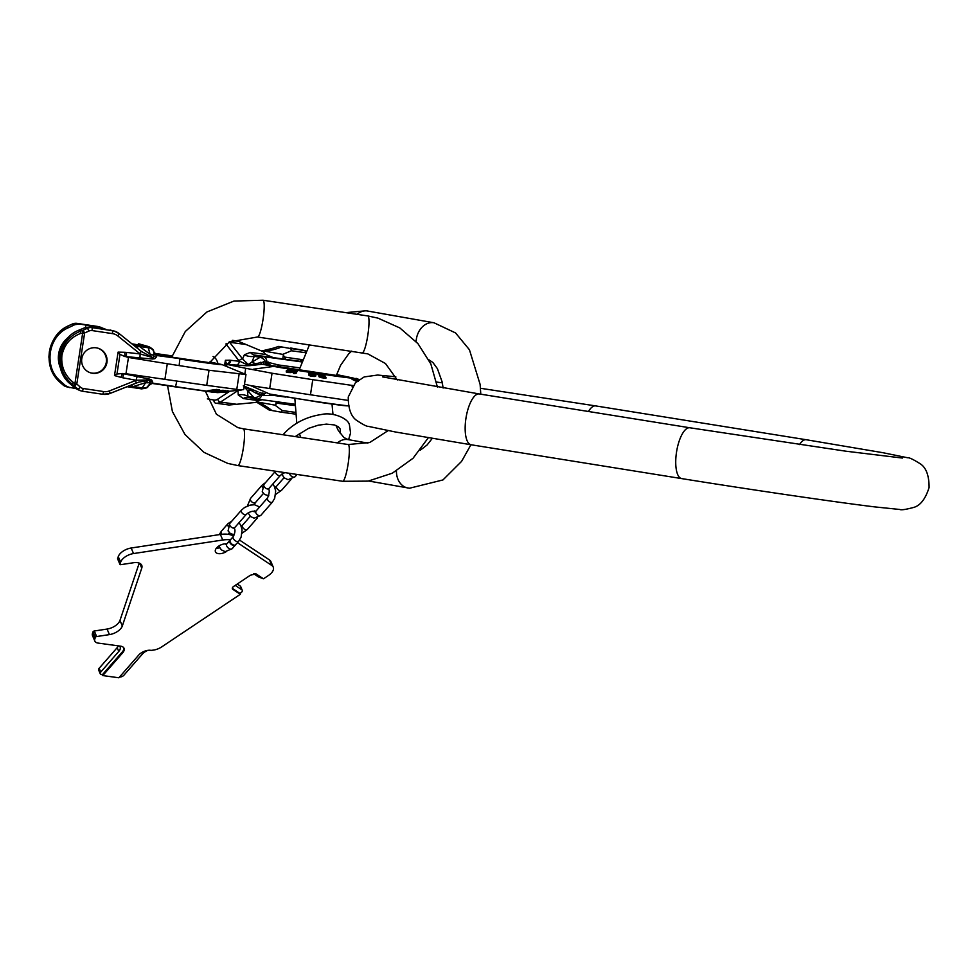 <?xml version="1.0" encoding="UTF-8"?>
<svg xmlns="http://www.w3.org/2000/svg" width="978" height="978" viewBox="0 0 978 978"><rect width="100%" height="100%" fill="white"/><g stroke="black" fill="none" stroke-linecap="round" stroke-linejoin="round"><path stroke-width="1.47" d="M230.392 539.856A22.873 12.298 -23 0 0 222.739 540.015L133.521 553.56A11.443 6.149 -23 0 0 120.624 562.191L119.976 564.123A1.149 0.611 -23 0 0 120.795 564.661L133.57 562.729A11.443 6.149 -23 0 1 141.737 565.284A11.443 6.149 -23 0 1 141.749 568.157L122.323 625.981A11.443 6.149 -23 0 1 109.426 634.612L96.651 636.544A1.149 0.611 -23 0 0 95.355 637.411L94.842 638.952A8.582 4.609 -23 0 0 94.842 641.103A8.582 4.609 -23 0 0 98.081 643.084L120.575 646.165A9.144 4.914 -23 0 1 124.035 648.28A9.144 4.914 -23 0 1 122.678 652.827L102.788 675.566L118.864 677.778L138.754 655.028A9.144 4.914 -23 0 1 150.783 650.321L151.284 650.382A9.144 4.914 -23 0 1 152.531 650.211A11.443 6.149 157 0 0 161.7 646.898L240.319 594.294L232.801 589.306A3.435 1.846 -23 0 1 232.385 588.817A3.435 1.846 -23 0 1 233.803 586.323L250.368 575.247L255.967 573.805L263.461 578.78A3.435 1.846 157 0 0 263.95 578.499L268.51 575.443A11.443 6.149 157 0 0 273.253 567.142A11.443 6.149 157 0 0 271.847 565.504L237.446 542.656M255.454 573.609L254.842 573.56M226.896 543.854A7.861 4.23 157 0 0 216.615 547.912A7.861 4.23 157 0 0 215.441 551.812A7.861 4.23 157 0 0 226.126 551.726M216.431 548.12A7.861 4.23 157 0 0 219.683 547.839M226.016 544.44A7.861 4.23 157 0 0 226.395 544.025A7.861 4.23 157 0 0 226.578 543.817M239.573 540.088L269.488 559.954A11.443 6.149 -23 0 1 270.894 561.592L273.253 567.142M222.739 540.015L220.392 534.465A22.873 12.298 -23 0 1 233.62 536.14M220.392 534.465L131.174 548.01A11.443 6.149 -23 0 0 118.265 556.641L117.617 558.572A1.149 0.611 -23 0 0 117.825 559.061M94.842 641.103L92.494 635.553A8.582 4.609 -23 0 1 92.482 633.402L93.008 631.861A1.149 0.611 -23 0 1 94.291 630.993L107.067 629.062A11.443 6.149 157 0 0 119.964 620.431L139.231 563.096M240.319 594.294L239.94 593.414L240.857 592.802A3.435 1.846 157 0 0 242.275 590.309A3.435 1.846 157 0 0 241.859 589.82L236.077 585.981A3.435 1.846 -23 0 1 235.649 585.492A3.435 1.846 -23 0 1 235.576 585.137M263.461 578.78L258.534 576.959L253.681 573.731M239.94 593.414L232.434 588.414A3.435 1.846 -23 0 1 232.299 588.328M147.971 650.333A9.144 4.914 157 0 0 142.385 654.074L123.888 675.236A3.435 1.846 -23 0 1 119.524 677.02M123.803 647.852A9.144 4.914 -23 0 1 122.299 651.935L102.409 674.673L101.529 674.563A3.435 1.846 -23 0 1 100.233 673.769A3.435 1.846 -23 0 1 100.746 672.057L118.766 651.446L117.164 647.68A9.144 4.914 -23 0 0 118.362 645.859M119.524 646.018A9.144 4.914 -23 0 1 120.123 646.91A9.144 4.914 -23 0 1 118.766 651.446M242.275 590.309L240.674 586.531A3.435 1.846 157 0 0 240.258 586.042L237.226 584.037M100.233 673.769L98.631 669.991A3.435 1.846 -23 0 1 99.145 668.292L117.164 647.68M102.788 675.566L102.409 674.673M234.133 545.137A3.57 2.017 41.2 0 0 235.637 544.709L238.754 541.164A3.57 2.017 41.2 0 1 237.238 541.58A3.57 2.017 41.2 0 1 233.876 539.416A3.57 2.017 41.2 0 1 233.363 536.457L230.258 540.003A3.57 2.017 41.2 0 0 230.771 542.961A3.57 2.017 41.2 0 0 234.133 545.137M230.099 540.259A3.57 2.017 41.2 0 0 229.867 540.455A3.57 2.017 41.2 0 0 230.38 543.413A3.57 2.017 41.2 0 0 233.742 545.577A3.57 2.017 41.2 0 0 235.258 545.162A3.57 2.017 41.2 0 0 235.417 544.905M273.265 348.168L278.803 346.395L281.603 346.933A80.062 62.384 -79.9 0 1 264.231 351.102A25.672 16.088 97.8 0 0 261.774 350.968L273.265 348.168M256.285 401.958L269.072 409.978L271.872 410.515A80.062 62.384 100.1 0 0 256.456 401.836L274.94 405.124L278.681 401.652M290.723 348.034A8.582 5.379 97.8 0 1 290.857 348.046L303.865 350.356A14.291 8.961 97.8 0 1 306.077 351.236M304.048 350.393A2.861 2.225 100.1 0 0 303.926 350.368A2.861 2.225 100.1 0 0 303.865 350.356L290.784 348.559L291.456 350.76L282.703 354.378L264.231 351.102M282.703 354.378L283.339 355.185L282.752 358.987M237.226 390.613A2.861 1.956 56.8 0 0 237.74 390.748L220.453 402.068A14.291 8.961 97.8 0 1 215.967 403.217L229.048 405.002L255.515 402.459L258.583 400.65L243.326 398.547L238.229 394.892A14.291 13.264 173.2 0 1 248.167 396.432L253.889 397.447L244.732 387.508L243.95 387.667M262.128 399.745L258.583 400.65M302.447 359.745L284.586 357.068L283.339 355.185M284.586 357.068L285.552 359.109M232.605 340.332L238.559 341.383L263.278 351.713L265.649 354.464L273.302 357.63L301.774 361.542M281.456 412.203L294.133 413.938A14.291 8.961 -82.2 0 0 294.354 413.975L281.053 412.141L282.312 410.564L274.94 405.124M281.053 412.141L271.872 410.515M281.371 367.337L278.094 364.904L265.503 361.664L249.207 365.075L248.253 364.513A2.861 2.188 114.3 0 0 247.52 364.904L239.133 360.955A2.861 1.907 -37.9 0 1 242.605 358.963L229.598 342.263A14.291 8.961 -82.2 0 0 229.317 341.933M260.466 362.288A4.291 2.017 -97.5 0 0 262.19 364.244L249.818 365.65A4.291 1.381 -96 0 1 249.207 365.075L247.52 364.904A4.291 2.421 -87.6 0 1 246.37 365.748L236.346 365.087A4.291 3.337 -83 0 0 239.414 361.31L229.708 360.197A4.291 3.325 -91 0 1 226.762 364.012L225.979 362.325L225.417 365.98M217.874 363.437A13.582 8.509 -82.2 0 0 213.057 356.505M224.561 365.638L225.38 360.283L225.979 362.325M226.798 366.554L226.59 364.012M230.832 360.259A4.291 3.337 -83 0 1 227.752 364.048L226.627 364.024M248.253 364.513L242.605 358.963L244.378 354.769A14.291 13.056 -157.1 0 0 254.304 356.31L251.823 362.178L248.253 364.513M271.823 394.66A11.443 9.817 -79.5 0 1 271.468 394.599A11.443 9.817 -79.5 0 1 269.561 394.012L250.747 385.638L310.466 394.782L312.777 379.684L352.312 385.442L352.092 386.897M352.312 385.442L353.119 385.43M310.466 394.782L347.96 400.393M269.732 388.327L272.043 373.229L312.777 379.684M244.842 373.999L245.71 368.29L272.043 373.229M250.747 385.638L244.488 384.171M227.116 364.439L245.71 368.29M249.818 365.65L246.37 365.748M256.016 364.99A4.291 1.504 -96.2 0 1 254.977 363.718A7.152 4.242 -120.6 0 0 251.823 362.178L260.038 357.337L263.498 356.652L301.652 361.884M265.649 354.464L250.392 352.373L244.378 354.769M299.708 367.875L278.094 364.904A4.291 2.347 -56.7 0 0 277.74 366.689M274.146 366.004L276.151 366.408A11.443 9.817 100.5 0 0 273.791 366.395L262.19 364.244L276.151 366.408M268.608 362.019A4.291 2.69 -82.2 0 0 270.661 365.1L264.683 364.268A4.291 1.834 -81.8 0 1 263.449 361.799M250.392 352.373A14.291 8.961 -82.2 0 0 254.512 355.051L254.304 356.31L260.038 357.337A7.152 4.242 -120.6 0 1 265.503 361.664A4.291 2.139 -81.9 0 0 267.043 364.598M274.256 395.112L273.424 395.381A4.291 2.286 72.8 0 1 273.424 394.965M285.784 397.08L273.424 395.381L263.473 395.577A4.291 2.69 97.8 0 1 265.368 393.474M263.473 395.577L260.392 395.075A4.291 2.139 98.1 0 1 262.226 392.887M257.018 399.036L257.116 399.048A7.152 4.474 97.8 0 1 257.018 399.036L253.889 397.447A7.152 4.377 136.7 0 0 260.392 395.075L255.759 393.095A4.291 2.054 113.8 0 1 257.96 391.848L243.29 385.858M256.615 398.963L248.033 397.435L247.471 390.638A7.152 4.377 136.7 0 0 250.93 390.21A4.291 1.54 112.8 0 1 252.287 389.403M294.855 405.491L292.764 405.332A14.291 8.961 97.8 0 1 294.83 404.379M238.021 390.54L238.229 394.892M255.759 393.095L245.808 387.312L244.732 387.508A2.861 2.213 -94.3 0 1 244.145 386.946L244.072 386.933M246.542 387.007A4.291 1.418 112.6 0 0 245.808 387.312L244.145 386.946A4.291 2.408 106.5 0 0 244.084 386.799M348.425 405.797A43.276 0.831 8.7 0 1 313.816 401.176A43.276 0.831 8.7 0 1 269.561 394.012L322.08 402.679C342.349 405.454 345.344 406.017 349.012 405.809M258.461 394.391A4.291 1.834 98.2 0 1 260.246 392.52M358.254 380.283L352.056 378.205L352.031 379.232L357.092 381.677M323.718 376.469L322.984 374.183L323.852 375.589L317.385 373.364L319.916 375.124L318.877 375.528L320.038 376.371L325.98 377.508L324.036 374.354L322.984 374.183M318.877 375.528L318.914 376.677L320.735 377.545L325.845 378.376L325.98 377.508M317.385 373.364L317.251 374.244L319.782 376.004M308.962 374.207L309.011 375.418L310.454 375.992L315.649 376.188L315.955 375.039L313.999 375.625L309.146 374.537L311.481 374.941L311.652 374.048L308.962 373.669L308.95 372.752L311.456 372.435L315.405 373.486L315.955 375.039M314.745 375.735L314.329 373.425L310.209 372.801L311.652 374.048M311.469 372.801L311.334 373.633L314.745 374.819M308.95 372.752L308.914 374.562M311.346 374.904L314.354 375.197L314.879 373.938M296.578 372.105L297.984 370.332L295.222 372.276L296.187 372.484L293.62 372.508L296.957 370.161L297.984 370.332M293.62 372.508L293.486 373.4L296.053 373.376L296.75 372.092M294.28 370.246L293.461 371.774L293.596 370.882L289.243 371.75L286.432 370.686L291.334 371.298L292.288 370.955L287.703 370.1L291.175 369.293L294.17 369.977L293.596 370.882M286.297 370.845L286.273 372.007L288.192 372.545L293.461 371.774M287.703 370.1L288.302 371.469M324.586 377.875L324.097 375.992L324.72 376.995L319.977 375.748L324.097 375.992M320.65 376.371L323.962 376.872M289.39 370.552L292.85 370.784M359.109 379.672L356.004 378.486L359.06 379.709M356.334 378.4L359.219 379.598L356.334 378.4M358.547 380.075L356.249 378.938L358.926 379.892M359.171 379.916L354.99 378.4L358.461 380.136M352.056 378.205L358.303 381.249M357.667 380.833L353.327 378.743L358.144 380.369M288.779 369.904L293.327 370.259L288.742 370.149M352.031 379.232L352.166 378.352M352.545 379.562L352.679 378.694M353.192 379.904L353.327 379.036M354.122 380.344L354.256 379.476M354.586 379.452L354.684 378.828M318.914 376.677L319.048 375.796M319.207 376.909L319.341 376.029M319.904 377.239L320.038 376.371M320.735 377.545L320.87 376.664M321.652 377.728L321.786 376.86M320.662 376.273L320.772 375.491M308.828 374.55L308.962 373.669M310.112 373.462L310.209 372.801M310.625 373.535L310.747 372.752M312.948 373.926L313.082 373.046M313.657 374.097L313.791 373.217M314.195 374.305L314.329 373.425M314.561 374.55L314.696 373.669M309.011 375.418L309.146 374.537M309.733 375.772L309.867 374.88M310.454 375.992L310.588 375.112M311.346 376.188L311.493 375.295M312.972 376.432L313.107 375.552M313.865 376.506L313.999 375.625M314.574 376.506L314.708 375.625M315.295 376.371L315.429 375.491M315.649 376.188L315.784 375.307M294.512 373.559L294.659 372.667M296.053 373.376L296.187 372.484M287.764 371.2L287.899 370.307M288.314 371.347L288.437 370.576M289.048 371.457L289.158 370.748M286.273 372.007L286.407 371.102M286.798 372.263L286.933 371.371M287.532 372.447L287.666 371.542M288.192 372.545L288.327 371.652M289.109 372.642L289.243 371.75M290.221 372.642L290.356 371.75M291.114 372.545L291.248 371.652M291.921 372.373L292.067 371.481M292.777 372.092L292.911 371.2M293.975 371.42L294.109 370.528M289.402 370.466L289.537 369.647M290.014 370.466L290.16 369.562M290.71 370.442L290.845 369.55M291.297 370.479L291.444 369.586M292.459 370.662L292.593 369.77M292.887 370.564L292.984 369.892M290.784 348.559L281.603 346.933M60.648 381.298C43.215 367.263 48.02 335.845 68.888 327.52L74.793 324.684L72.421 324.024L66.443 326.823C57.396 331.897 51.7 340.283 49.352 351.994C48.093 363.853 51.039 373.388 58.203 380.613L60.648 381.298L65.465 385.662L63.081 384.99L58.203 380.613A2.861 1.956 -45.9 0 1 58.069 380.503L50.783 368.877L48.9 357.08L49.352 351.994M75.771 388.572L70.404 384.061C52.629 369.928 57.433 338.51 78.643 330.271L81.088 330.955C69.964 335.295 63.13 343.364 60.587 355.173C59.487 367.215 63.57 377.08 72.849 384.745L78.142 389.244L75.771 388.572L80.074 390.564M60.587 355.173L61.92 355.417C60.917 366.383 64.682 375.381 73.24 382.398L74.903 383.743A2.861 1.308 128.6 0 0 74.524 386.078L76.797 384.036L80.428 387.19A5.721 5.648 105.8 0 0 83.277 388.51L103.656 391.567A11.443 11.296 105.8 0 0 109.475 390.894L136.162 380.271L148.485 379.916L145.661 382.655L133.277 386.567L127.274 386.738L141.529 388.877L145.661 382.655A7.152 6.076 -147.8 0 0 149.744 382.239A4.291 4.144 154.7 0 1 152.556 381.616L152.812 383.156A4.291 4.181 -174.4 0 0 149.243 384.256L148.827 385.418A7.152 6.076 -147.8 0 1 148.803 385.466L148.803 385.466A7.152 6.076 -147.8 0 1 142.348 387.924L133.277 386.567A14.291 7.922 -107.5 0 0 130.429 385.332M61.92 355.417C64.242 344.659 70.514 337.312 80.734 333.4L84.621 332.96L76.797 384.036L74.903 383.743L82.727 332.667A2.861 1.357 -110.2 0 1 83.069 330.234L87.47 328.266L85.098 327.606L89.805 326.97L114.255 331.065A14.291 14.132 -74.2 0 1 119.218 333.632L114.255 331.065A14.291 14.132 -74.2 0 0 112.531 330.698L110.013 329.977M116.969 374.024L114.499 375.564L118.093 352.117L119.988 354.329L116.969 374.024L122.666 373.486A4.291 0.66 105.6 0 0 121.027 377.386L122.751 377.777A4.291 0.66 100.5 0 1 123.998 373.816L149.548 379.122L151.676 380.039L152.556 381.616M125.208 356.652L125.245 356.615A4.291 0.636 -88.5 0 1 124.866 352.288L126.627 352.41A4.291 0.648 -83.4 0 0 126.627 356.689L152.617 359.012L154.94 358.681L157.446 355.173L156.737 354.977M80.734 333.4A2.861 1.357 -110.2 0 1 81.088 330.955L83.069 330.234L84.621 332.96L89.022 331.004A5.721 5.648 -74.2 0 1 92.14 330.576L112.519 333.632A11.443 11.296 -74.2 0 1 117.873 335.992L140.196 353.963L151.896 357.373L150.025 354.195L147.996 346.481L138.497 343.804L137.715 344.757L138.497 343.804A7.152 7.066 105.8 0 1 139.353 343.987L148.852 346.664A7.152 7.066 105.8 0 0 147.996 346.481L131.871 343.816M106.944 362.435A12.873 12.714 -74.2 0 1 90.868 372.924A12.873 12.714 -74.2 0 1 81.785 358.657A12.873 12.714 -74.2 0 1 97.861 348.168A12.873 12.714 -74.2 0 1 106.944 362.435M78.643 330.271L85.098 327.606M105.942 329.378L99.976 327.153L79.426 324.048L74.793 324.684M60.355 367.789A25.672 25.367 -74.2 0 1 68.729 337.068M75.734 388.535A80.062 12.249 -81.5 0 0 75.722 388.559L66.321 386.75A8.582 8.472 -74.2 0 1 63.081 384.99L59.438 381.823A2.861 2.861 0 0 1 59.328 381.713L58.069 380.503A2.861 1.956 -45.9 0 1 57.946 380.369M69.695 387.63L65.465 385.662M84.915 324.708L89.793 325.54L84.915 324.708M67.568 326.212A2.861 1.907 61.6 0 1 67.775 326.077A2.861 1.907 61.6 0 1 68.008 325.98L67.971 325.98A2.861 2.861 0 0 0 67.775 326.077L66.198 326.921A2.861 1.907 61.6 0 1 66.443 326.823L68.888 327.52M135.612 380.491L136.248 383.021L110.135 393.413M82.433 391.224L102.8 394.281A14.291 14.132 105.8 0 0 110.074 393.437L138.778 382.117L149.903 380.21L149.243 384.256M122.751 377.777L136.162 380.271A4.291 0.66 100.5 0 1 137.421 376.31M151.676 380.039A4.291 4.12 149.7 0 0 149.903 380.21L148.485 379.916A4.291 1.846 104.7 0 1 149.548 379.122M123.864 373.584L125.966 373.718L128.46 357.447L126.419 356.909M119.988 354.329L124.976 356.615M228.876 391.347L243.656 389.611L245.967 374.513L209.023 370.259L167.299 363.743L164.915 379.354L125.966 373.718M167.299 363.743L128.46 357.447M209.023 370.259L206.713 385.356L164.915 379.354M239.097 374.281L236.786 389.378L206.713 385.356M240.967 390.283L236.786 389.378M245.967 374.513L222.006 364.574A43.276 0.831 -171.3 0 1 222.006 364.574A43.276 0.831 -171.3 0 1 179.818 359.024L179.206 365.112M148.986 385.063A4.291 4.279 85.8 0 1 152.018 383.437L148.803 385.466C146.26 386.591 151.003 387.581 141.529 388.877L127.36 386.75M207.862 391.53L152.042 383.437A4.291 4.279 85.8 0 1 152.959 383.462M135.551 346.787A14.291 7.714 126.2 0 0 139.414 346.444L133.766 344.354A14.291 14.132 105.8 0 1 132.091 343.987M139.72 353.596L141.077 351.236L119.243 333.645L117.873 335.992M152.617 359.012A4.291 1.834 -88.3 0 1 151.859 357.875L153.302 357.972L153.949 353.449A4.291 4.144 -168.6 0 0 157.042 355.552L179.83 358.645A40.563 0.782 -171.3 0 1 156.945 355.014A4.291 4.242 105.8 0 1 156.627 354.953M153.949 353.449L153.949 352.007A7.152 5.941 166.5 0 0 148.485 347.801L139.414 346.444L150.025 354.195A7.152 5.941 166.5 0 1 153.79 355.76A4.291 4.108 -141.4 0 0 156.297 357.202M153.79 351.872L153.949 352.007A4.291 4.291 -163.9 0 0 157.446 355.173M153.974 352.471A4.291 4.279 -94.2 0 0 157.336 355.21L179.83 358.645M141.113 351.273L153.302 357.972A4.291 4.083 -136.6 0 0 154.94 358.681M126.627 352.41L140.196 353.963A4.291 0.648 -83.4 0 0 140.184 358.241M154.573 353.376L167.923 355.283A11.443 3.301 -81.6 0 0 167.849 355.271L167.923 355.283M219.537 390.797L219.671 389.916L216.517 389.44L207.996 390.65L207.862 391.542L216.382 390.32L219.084 391.066L212.238 392.105L214.316 391.359L212.36 391.102L207.862 391.542M215.722 392.105L223.18 391.2L223.314 390.32L219.573 390.601M223.241 390.821L225.453 390.577L225.857 391.506L214.243 392.312L223.18 391.2M225.857 391.506L225.453 390.577M216.933 392.422L228.803 391.86L228.852 390.943L225.955 390.919M213.448 390.943L218.522 390.919L213.448 390.943M225.319 391.457L215.698 392.264M216.908 392.643L228.803 391.86M227.397 391.946L218.583 392.569L227.397 391.946M216.517 389.44L216.382 390.32M219.28 389.819L219.145 390.699M211.554 391.212L211.431 392.019M215.722 390.613L215.637 391.237M216.26 390.577L216.162 391.249M222.788 390.246L222.654 391.127M227.434 390.772L227.299 391.652M228.852 390.943L228.718 391.823M97.543 348.082A12.873 12.714 105.8 0 1 106.309 362.251A12.873 12.714 -74.2 0 1 90.551 372.838M588.438 411.493A25.734 9.303 -80.9 0 1 595.663 405.907L806.239 439.733A25.734 9.303 -80.9 0 0 799.466 444.587M902.462 458.059L845.811 451.188L689.857 427.777A25.734 9.303 99.1 0 0 676.507 452.239A25.734 9.303 99.1 0 0 681.69 478.597C750.065 489.611 835.016 502.069 874.613 506.885L899.76 509.465C901.044 510.21 905.506 509.575 913.159 507.57C920.09 505.907 925.408 499.22 929.1 487.496C929.076 475.21 926.007 467.239 919.882 463.572C913.195 459.379 909.112 457.435 907.67 457.765L882.914 452.704L806.239 439.733M689.857 427.777L479.281 393.951A25.734 9.303 99.1 0 0 465.931 418.413A25.734 9.303 99.1 0 0 471.115 444.77L395.65 432.031L368.364 426.384C366.884 426.53 363.241 424.696 357.422 420.895C351.31 417.203 348.254 409.244 348.254 397.007L355.43 382.753L364.195 376.933L377.594 375.039L395.797 376.787M357.068 314.329A18.582 14.487 -79.9 0 1 367.373 310.955A18.582 14.487 -79.9 0 1 367.814 311.028A18.582 14.487 -79.9 0 1 368.241 311.114M416.127 341.591A18.582 14.487 -79.9 0 1 433.547 322.703A18.582 14.487 -79.9 0 1 433.987 322.777L366.09 310.759L345.784 312.642M283.082 434.77L284.231 433.401C294.17 422.887 306.872 416.542 322.324 414.366C332.043 412.007 348.498 418.083 349.476 425.173L350.564 432.973L348.608 439.697A18.582 14.487 100.1 0 0 348.131 439.611A18.582 14.487 100.1 0 0 347.691 439.538A18.582 14.487 100.1 0 0 337.398 442.912M396.432 470.956A18.582 14.487 100.1 0 0 407.802 487.961A18.582 14.487 100.1 0 0 408.022 487.998M235.686 585.064L236.077 585.981M232.801 589.306L232.434 588.414M240.258 586.042L241.859 589.82M122.678 652.827L122.299 651.935M100.746 672.057L99.145 668.292M94.842 638.952L92.482 633.402M95.355 637.411L93.008 631.861M96.651 636.544L94.291 630.993M109.426 634.612L107.067 629.062M122.323 625.981L119.964 620.431M139.683 563.291L141.749 568.157M119.976 564.123L117.617 558.572M120.624 562.191L118.265 556.641M133.521 553.56L131.174 548.01M269.488 559.954L271.847 565.504M228.118 526.14A3.57 2.017 -138.8 0 1 227.947 523.695L221.346 531.237A3.57 2.017 -138.8 0 0 221.908 534.269M225.612 543.792L226.04 544.575L226.762 544A3.57 2.017 41.2 0 0 227.275 546.959A3.57 2.017 41.2 0 0 230.637 549.135A3.57 2.017 41.2 0 0 232.141 548.707L225.148 551.665L221.334 549.856L218.815 546.03M268.791 495.724L264.573 494.489L262.238 491.812L263.999 484.354L275.49 471.213A3.215 1.822 41.2 0 0 275.588 472.802A3.215 1.822 41.2 0 0 277.996 475.271A3.215 1.822 41.2 0 0 280.503 475.259L284.745 472.606M263.999 484.354A3.215 1.822 41.2 0 0 263.938 486.127A3.215 1.822 41.2 0 0 266.346 488.597A3.215 1.822 41.2 0 0 268.84 488.584L280.503 475.259M291.053 479.452L281.542 490.333A3.215 1.822 -138.8 0 1 279.048 490.333A3.215 1.822 -138.8 0 1 276.64 487.875A3.215 1.822 -138.8 0 1 276.701 486.09L274.916 487.57M262.275 487.117A3.215 1.822 -138.8 0 1 262.202 485.064L250.551 498.389A3.215 1.822 -138.8 0 0 251.016 501.054A3.215 1.822 -138.8 0 0 254.035 502.998A3.215 1.822 -138.8 0 0 255.392 502.619L263.363 493.511M268.009 488.597C269.769 489.489 269.635 492.57 267.617 497.826A3.215 1.822 41.2 0 0 268.082 500.491A3.215 1.822 41.2 0 0 271.102 502.435A3.215 1.822 41.2 0 0 272.459 502.056L274.684 498.315L275.698 490.98L274.378 486.372L272.728 484.147M267.617 497.826L255.967 511.152A3.215 1.822 41.2 0 0 256.432 513.817A3.215 1.822 41.2 0 0 259.451 515.761A3.215 1.822 41.2 0 0 260.808 515.382L272.459 502.056M259.659 506.934L254.451 504.734L250.123 505.125L244.622 507.46L241.48 510.113A3.215 1.822 41.2 0 0 241.407 511.885A3.215 1.822 41.2 0 0 243.828 514.355A3.215 1.822 41.2 0 0 246.322 514.342C249.476 511.812 252.373 510.822 255.026 511.396L254.855 511.152M234.341 534.795L230.392 533.572L228.07 530.895L229.818 523.438A3.215 1.822 41.2 0 0 229.757 525.21A3.215 1.822 41.2 0 0 232.165 527.68A3.215 1.822 41.2 0 0 234.671 527.668L246.322 514.342M257.544 517.778L247.361 529.416A3.215 1.822 -138.8 0 1 244.867 529.428A3.215 1.822 -138.8 0 1 242.458 526.959A3.215 1.822 -138.8 0 1 242.52 525.186L241.26 526.298M289.402 473.303A3.57 2.017 41.2 0 0 293.547 477.178A3.57 2.017 41.2 0 0 295.063 476.751L288.058 479.697L284.256 477.9L281.75 474.134M276.224 401.677L275.784 404.574M215.612 403.156L215.673 403.168A2.861 2.225 100.1 0 0 215.747 403.18A14.291 8.961 97.8 0 0 215.967 403.217L215.673 403.168A2.861 2.225 100.1 0 1 213.974 400.051L207.36 398.877M228.828 404.978L216.187 403.242M229.793 391.261L217.727 399.158A11.443 7.164 97.8 0 1 213.974 400.051M239.133 360.955L226.138 344.256A11.443 7.164 -82.2 0 0 225.894 343.963M225.38 360.283L229.708 360.197M226.823 364.146L236.346 365.087M226.138 344.256A2.861 1.907 -37.9 0 1 226.786 343.4M228.546 342.349A2.861 1.907 -37.9 0 1 229.598 342.263L246.126 344.537M291.126 348.095A2.861 2.225 100.1 0 0 291.053 348.082L290.857 348.046A8.582 5.379 97.8 0 1 290.992 348.07A2.861 2.225 100.1 0 1 291.053 348.082L306.126 351.126M290.686 369.305A43.276 0.831 8.7 0 1 273.791 366.395L253.253 369.219M305.393 352.679L291.456 350.76M338.18 374.916L336.579 374.647A40.563 0.782 8.7 0 1 338.18 374.916A11.443 7.824 -80.3 0 1 338.388 374.953L336.579 374.635M293.877 369.818A43.276 0.831 8.7 0 0 296.786 370.283M297.972 370.479A43.276 0.831 8.7 0 0 310.173 372.373M314.378 373.021A43.276 0.831 8.7 0 0 317.361 373.462M318.828 373.682A43.276 0.831 8.7 0 0 322.96 374.293M324.097 374.464A43.276 0.831 8.7 0 0 352.166 378.156M352.655 378.193A43.276 0.831 8.7 0 0 353.254 378.058L338.388 374.953M268.962 364.867A4.291 2.69 -82.2 0 1 266.908 361.787A7.152 4.474 -82.2 0 0 263.498 356.652L254.512 355.051L273.302 357.63M299.83 359.158A14.291 8.961 -82.2 0 0 301.945 361.078M263.828 393.18A4.291 2.69 97.8 0 0 261.774 395.344A7.152 4.474 97.8 0 1 257.128 399.048A7.152 4.474 97.8 0 1 257.116 399.048M257.128 399.048L294.818 404.232L257.238 399.061M292.764 405.332L277.52 403.242M243.326 398.547A14.291 8.961 97.8 0 1 247.813 397.41L256.811 399M295.258 412.337L282.312 410.564M236.969 404.33L220.453 402.068A2.861 1.956 56.8 0 1 217.727 399.158M295.429 414.036L294.354 413.975A14.291 8.961 -82.2 0 0 295.429 414.012M238.559 341.383L232.189 340.515M237.801 465.565A18.582 2.848 -81.5 0 0 237.85 465.577A18.582 2.848 -81.5 0 0 243.388 447.79A18.582 2.848 -81.5 0 0 243.424 428.829A18.582 2.848 -81.5 0 0 243.363 428.816A18.582 2.848 -81.5 0 0 243.314 428.804L237.825 427.618L216.419 414.22L205.368 391.212M342.593 481.274A18.582 2.848 -81.5 0 0 342.642 481.286A18.582 2.848 -81.5 0 0 348.192 463.511A18.582 2.848 -81.5 0 0 348.217 444.538A18.582 2.848 -81.5 0 0 348.156 444.525A18.582 2.848 -81.5 0 0 348.107 444.525M367.777 315.943A18.582 2.848 98.5 0 1 367.838 315.943A18.582 2.848 98.5 0 1 367.887 315.955A18.582 2.848 98.5 0 1 367.862 334.928A18.582 2.848 98.5 0 1 362.325 352.716A18.582 2.848 98.5 0 1 362.263 352.703M262.984 300.222A18.582 2.848 98.5 0 1 263.045 300.234A18.582 2.848 98.5 0 1 263.094 300.246A18.582 2.848 98.5 0 1 263.07 319.207A18.582 2.848 98.5 0 1 257.532 336.994A18.582 2.848 98.5 0 1 257.471 336.982M70.404 384.061L72.849 384.745A2.861 1.308 128.6 0 1 73.24 382.398M65.991 327.068A2.861 1.907 61.6 0 1 66.198 326.921C58.986 330.662 53.717 337.41 50.391 347.141L49.316 351.982M121.027 377.386L114.499 375.564M124.866 352.288L118.093 352.117M89.022 331.004L87.47 328.266A8.582 8.472 -74.2 0 1 92.14 327.63L112.531 330.698L112.519 333.632M85.881 327.324A80.062 12.249 98.5 0 1 85.453 324.965M92.14 330.576L92.14 327.63L89.805 326.97M99.976 327.153L77.091 323.388A8.582 8.472 105.8 0 0 72.421 324.024L77.079 323.376L79.426 324.048M63.044 384.953L66.321 386.75M80.428 387.19L78.142 389.244A8.582 8.472 105.8 0 0 82.421 391.224L102.8 394.281L110.111 393.437L109.475 390.894M83.277 388.51L82.421 391.224L79.084 390.344M103.656 391.567L102.8 394.281M153.008 383.474L175.514 386.909L176.7 381.53M207.898 391.286A43.276 0.831 -171.3 0 1 175.588 386.64L152.812 383.156M214.28 392.056A43.276 0.831 -171.3 0 1 213.045 391.921M211.468 391.726A43.276 0.831 -171.3 0 1 209.573 391.493M156.749 354.99L156.761 354.99A4.291 4.242 105.8 0 1 156.749 354.99L153.937 351.994C152.47 350.711 156.052 350.809 148.864 346.677A7.152 7.066 105.8 0 0 148.852 346.664M139.353 343.987L138.497 343.804M119.267 333.669L142.446 352.288M99.194 326.811A14.291 14.132 105.8 0 0 97.47 326.444L101.736 327.532M97.445 326.432L77.079 323.376M436.591 382.056L442.313 382.85M480.491 388.278L595.663 405.907M479.281 393.951L382.471 376.885M471.115 444.77L681.69 478.597M433.987 322.777L455.552 332.936L469.44 349.757L480.125 384.427L480.785 394.195M470.931 444.733L461.592 461.371L442.973 479.929L409.525 488.23L368.73 481.017M335.955 425.454L338.205 430.332L343.901 437.533L348.131 439.611L367.862 443.107M351.689 351.114L348.706 353.804L340.625 365.259L336.188 375.784M332.007 404.073L332.985 414.44M309.464 344.782L299.036 370.259M294.855 398.535L296.799 423.156M299.366 433.388L300.735 437.423M428.829 359.757L432.887 362.496L437.398 368.633L442.105 381.823L443.132 388.034M432.264 438.401L427.068 445.002L420.21 450.235M340.271 433.609L340.258 429.085L338.351 426.763L334.378 424.929L326.334 424.11L318.119 425.222L308.583 428.352L295.197 436.591M119.976 564.404L117.617 558.866M231.969 520.981L227.947 523.695M233.901 527.802C235.466 529.367 235.282 532.252 233.363 536.457M238.974 522.741L240.71 525.076L242.092 529.978L241.101 537.154L238.754 541.164M229.439 532.851L228.155 534.318M219.243 534.636L221.346 531.237M232.141 548.707L235.258 545.162M226.762 544L229.867 540.455M284.036 477.692L276.701 486.09M268.168 489.293L268.84 488.584M275.662 494.403L281.542 490.333M265.478 482.667L262.202 485.064M260.808 515.382L254.121 518.218L250.502 516.494L248.106 512.875M247.361 506.029L250.551 498.389M255.967 511.152L255.001 511.836L254.414 511.201M254.231 504.721L255.392 502.619M254.17 511.861L254.793 510.846M229.818 523.438L241.48 510.113M250.295 516.298L242.52 525.186M233.986 528.377L234.671 527.668M242.043 533.255L247.361 529.416M295.063 476.751L297.067 474.452M348.877 377.337L272.703 365.723M353.254 378.058L354.928 378.755M428.327 437.728L413.046 458.266L392.312 473.193L368.095 481.127L342.642 481.286L237.85 465.577L227.715 463.389L204.035 452.386L184.964 434.501L172.397 411.506L167.568 385.699M397.288 379.977L385.491 363.535L367.862 353.902L257.532 336.994L229.353 341.909L209.353 362.887M437.423 387.068L430.833 363.914L417.948 343.633L399.831 327.936L377.973 318.131L367.838 315.943L263.045 300.234L233.986 301.065L206.969 311.945L185.294 331.518L171.615 357.373M388.095 430.626L369.721 442.508L348.156 444.525L243.363 428.816M67.971 325.98L72.384 324.024M136.248 383.021L138.778 382.117M214.243 392.251L212.397 392.068M211.444 391.958L208.656 391.628M156.431 354.904L217.617 363.84M222.006 364.574L209.83 361.933M172.104 355.906L167.849 355.271"/></g></svg>
